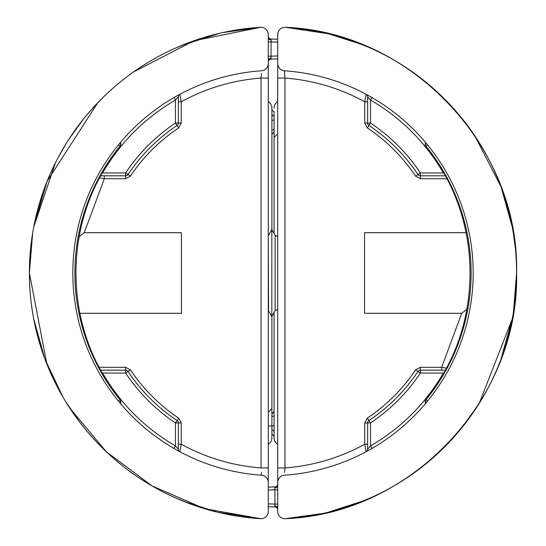 <?xml version="1.0" encoding="UTF-8"?>
<svg xmlns="http://www.w3.org/2000/svg" width="546" height="546" viewBox="0 0 546 546"><rect width="100%" height="100%" fill="white"/><g stroke="black" fill="none" stroke-linecap="round" stroke-linejoin="round"><path stroke-width="0.82" d="M328.276 33.75L285.374 27.314A246.137 246.137 0 0 1 516.598 273A246.137 246.137 0 0 1 285.374 518.686L323.116 513.438M501.201 187.319L512.264 227.027M515.288 247.625L513.377 233.292M513.349 233.162L512.435 227.914M510.455 218.345L510.278 217.581M509.049 212.503L508.715 211.193M505.657 200.437L502.948 192.165M500.839 186.35L474.761 135.722L460.326 116.366C437.448 88.889 410.333 67.458 378.965 52.075M377.149 51.188L376.105 50.682M374.42 49.891L372.119 48.84M371.696 48.642L370.768 48.232M361.609 44.362L328.801 33.872M304.231 29.184L285.394 27.314C411.329 31.941 519.628 146.935 516.612 273C519.539 399.146 411.472 513.97 285.394 518.686A7.241 7.241 0 0 1 284.944 518.7A7.241 7.241 0 0 0 285.394 518.686L285.387 518.686A7.241 7.241 0 0 1 277.696 511.459L277.696 482.446A7.241 7.241 0 0 1 284.439 475.218A202.702 202.702 0 0 0 473.164 273A202.702 202.702 0 0 0 284.439 70.782A7.241 7.241 0 0 1 277.696 63.554L277.696 34.541A7.241 7.241 0 0 1 285.374 27.314A7.241 7.241 0 0 0 284.944 27.3M466.161 232.692L364.571 232.692L364.571 313.308L461.718 313.308L466.967 309.173M275.123 235.251L271.84 229.566L271.84 316.434L275.123 310.749L275.123 235.251L277.696 236.698M268.284 235.64L268.557 310.749L271.84 316.434M268.557 235.251L271.84 229.566M118.421 401.085L120.646 399.235L120.263 403.282A2.894 2.047 -130 0 0 120.7 401.064A2.894 2.047 -130 0 0 119.99 399.768L118.421 401.085L119.342 402.204M120.25 142.711L120.646 146.765L119.99 146.232A2.894 2.047 -50 0 0 120.7 144.936A2.894 2.047 -50 0 0 120.256 142.711L119.342 143.796M328.146 512.284L364.182 500.6M369.383 498.389L370.536 497.877M371.765 497.324L372.495 496.997M374.222 496.198L376.351 495.195M378.965 493.925C410.333 478.542 437.448 457.111 460.312 429.62L477.504 406.108M479.231 403.385L512.264 318.973L513.377 312.708L511.138 324.624M513.465 312.128L516.598 273M512.264 318.973L500.853 359.609M367.642 101.781L364.742 101.781L366.113 94.287A202.702 202.702 0 0 1 371.983 97.557L367.984 95.297M277.696 63.739L277.696 482.446M277.696 484.022A2.894 2.894 0 0 1 274.904 486.916L274.904 489.81L277.696 489.81L277.696 467.929L284.937 467.929L284.937 78.071L284.439 70.782M446.621 178.713L420.386 178.713L415.567 176.14C402.661 156.886 386.575 140.8 367.322 127.887L364.742 123.068L364.742 101.781C339.844 88.145 313.24 80.242 284.937 78.071L277.696 78.071L277.696 58.852L271.082 59.084L271.041 58.238L271.082 59.084A2.894 2.894 0 0 0 268.284 61.978M268.284 36.118A2.894 2.894 0 0 0 271.082 39.012L271.082 41.905L271.082 39.012L277.696 39.244L277.696 34.541M366.113 94.287A2.894 2.894 0 0 1 367.642 96.84A2.894 2.894 0 0 0 366.113 94.287A202.702 202.702 0 0 1 371.983 97.557L370.536 100.061L367.642 96.84L367.642 123.068L370.536 123.068L368.925 125.478A177.368 177.368 0 0 1 417.977 174.529L420.386 172.925C407.05 153.03 390.431 136.411 370.536 123.068L370.536 100.061C401.194 117.977 425.477 142.267 443.393 172.925L420.386 172.925L420.386 175.819L445.038 175.819M425.723 142.718A2.894 2.047 50 0 0 425.996 146.232L425.341 146.765L425.73 142.711M425.73 403.289L425.341 399.235L425.996 399.768A2.894 2.047 130 0 0 425.73 403.289L425.723 403.282M446.178 368.113L441.68 367.287L441.68 370.181M367.642 444.219L364.742 444.219L366.113 451.713A202.702 202.702 0 0 0 371.983 448.443L370.536 445.939C401.194 428.023 425.477 403.733 443.393 373.075L420.386 373.075L417.977 371.471A177.368 177.368 0 0 1 368.925 420.522L370.536 422.932C390.431 409.589 407.05 392.97 420.386 373.075L420.386 370.181L445.038 370.181M371.983 448.443A202.702 202.702 0 0 1 366.113 451.713A2.894 2.894 0 0 0 367.642 449.16L370.536 445.939L370.536 422.932L367.642 422.932L367.642 449.16M284.623 472.42L284.937 467.929C313.24 465.745 339.844 457.841 364.742 444.219L364.742 422.932L367.642 422.932A2.894 2.894 0 0 1 368.925 420.522L367.322 418.113L364.742 422.932M268.284 34.541L268.284 41.905L271.082 41.905L271.041 58.238L271.082 56.19L268.284 56.19L268.284 78.071L268.284 34.541A7.241 7.241 0 0 0 260.606 27.314L222.87 32.562M277.696 504.095L274.904 504.095L274.945 506.142L274.904 486.916L268.284 487.148L268.284 467.929L268.284 511.459A7.241 7.241 0 0 1 260.606 518.686A246.137 246.137 0 0 1 29.388 273A246.137 246.137 0 0 1 260.606 27.314L193.919 40.779L133.395 72.045M277.696 509.882A2.894 2.894 0 0 0 274.904 506.988L274.945 506.142L274.904 506.988L268.284 506.756L274.904 506.988M284.623 73.58L284.937 78.071M434.862 154.429L435.947 155.944M268.284 467.929L268.284 78.071L261.049 78.071L261.049 467.929L268.284 467.929L268.284 487.148M268.284 506.756L268.284 511.459L268.284 506.756M367.322 127.887L368.925 125.478A2.894 2.894 0 0 1 367.642 123.068L364.742 123.068M420.386 178.713L420.386 175.819A2.894 2.894 0 0 1 417.977 174.529L415.567 176.14M415.567 369.86L417.977 371.471A2.894 2.894 0 0 1 420.386 370.181L420.386 367.287L415.567 369.86C402.661 389.114 386.575 405.2 367.322 418.113M261.363 73.58L261.049 78.071C232.746 80.255 206.142 88.159 181.238 101.781L179.873 94.287A2.894 2.894 0 0 0 178.344 96.84L175.45 100.061C144.792 117.977 120.502 142.267 102.587 172.925L125.6 172.925L128.01 174.529A177.368 177.368 0 0 1 177.054 125.478L175.45 123.068C155.555 136.411 138.937 153.03 125.6 172.925L125.6 175.819L100.942 175.819M261.363 472.42L261.507 474.631M268.284 63.554A7.241 7.241 0 0 1 261.548 70.782A202.702 202.702 0 0 0 72.823 273A202.702 202.702 0 0 0 261.548 475.218A7.241 7.241 0 0 1 268.284 482.446M115.561 397.495L110.408 390.581M79.825 313.308L181.415 313.308L181.415 232.692L84.261 232.692L79.02 236.827M179.873 451.713A2.894 2.894 0 0 1 178.344 449.16L178.344 422.932L175.45 422.932L175.45 445.939L178.344 449.16A2.894 2.894 0 0 0 179.873 451.713L181.238 444.219L181.238 422.932L178.665 418.113C159.412 405.2 143.325 389.114 130.412 369.86L125.6 367.287L125.6 373.075C138.937 392.97 155.555 409.589 175.45 422.932L177.054 420.522A177.368 177.368 0 0 1 128.01 371.471L125.6 373.075L102.587 373.075C120.509 403.733 144.792 428.023 175.45 445.939L173.997 448.443L178.003 450.703M177.996 95.304L173.997 97.557L175.45 100.061L175.45 123.068L178.344 123.068L178.344 96.84M55.426 162.817L33.722 227.027L45.127 186.391M44.779 358.681L33.722 318.973M167.021 52.075C135.654 67.458 108.538 88.889 85.667 116.38L83.715 118.755M83.012 119.629L68.482 139.892M66.1 143.68L58.129 157.582M33.715 227.027L33.524 228.044M32.678 232.896L29.388 273L46.86 364.093M31.354 304.033L32.61 312.708M32.63 312.838L33.552 318.086M36.951 333.545L37.271 334.807M40.329 345.563L43.038 353.835M45.147 359.65L63.124 397.386M65.138 400.757L79.6 421.983L85.661 429.634C108.538 457.111 135.654 478.542 167.021 493.925M168.837 494.812L169.881 495.318M171.567 496.109L176.604 498.389M184.377 501.637L217.185 512.128M217.711 512.25L260.606 518.686L241.769 516.816M219.444 33.333L181.804 45.4M176.604 47.611L175.443 48.123M174.222 48.676L173.492 49.003M171.765 49.802L169.635 50.805M99.809 177.887L104.306 178.713L104.306 175.819M261.049 467.929C232.746 465.745 206.142 457.841 181.238 444.219L178.344 444.219M178.344 101.781L181.238 101.781L181.238 123.068L178.344 123.068A2.894 2.894 0 0 1 177.054 125.478L178.665 127.887L181.238 123.068M130.412 369.86L128.01 371.471A2.894 2.894 0 0 0 125.6 370.181L100.942 370.181M178.665 418.113L177.054 420.522A2.894 2.894 0 0 1 178.344 422.932L181.238 422.932M130.412 176.14L128.01 174.529A2.894 2.894 0 0 1 125.6 175.819L125.6 178.713L130.412 176.14C143.325 156.886 159.412 140.8 178.665 127.887M271.908 108.763A2.894 2.894 0 0 0 274.092 111.575L274.092 233.463L274.092 111.575M274.092 405.548L274.092 437.237A2.894 2.894 0 0 0 271.908 434.425M274.092 107.978A7.241 7.241 0 0 1 277.696 101.72M277.696 444.28A7.241 7.241 0 0 1 274.092 438.015L274.092 312.537M271.908 316.325L271.908 438.015A7.241 7.241 0 0 1 268.284 444.287M271.908 229.675L271.908 107.978A7.241 7.241 0 0 0 268.284 101.713M274.092 116.312A2.894 2.812 -0 0 1 271.908 113.588M274.092 119.977A2.894 0.751 0 0 0 271.908 120.7M274.092 129.586A2.894 0.751 0 0 0 271.908 130.31M271.908 425.3A2.894 0.751 0 0 1 269.11 426.044M97.748 102.771L47.099 181.32M47.099 181.327L33.872 226.221M30.501 249.638L29.388 273M47.823 366.468L56.272 384.862M69.724 408.019L106.272 451.713L152.054 485.933L204.525 508.674L260.606 518.686M175.621 48.048L190.104 42.158M190.104 503.842L175.621 497.952M34.869 324.645L33.804 319.403M33.265 229.497L33.702 227.136M33.777 226.726L34.862 221.376M511.131 221.355L512.196 226.597M515.076 300.43L513.39 312.708M370.379 497.952L355.896 503.842M355.896 42.158L370.379 48.048M271.908 416.414A2.894 0.751 180 0 0 274.092 415.69L274.092 432.412A2.894 2.812 180 0 0 271.908 429.688M274.092 233.463L274.092 140.452M274.092 391.066L274.092 405.139M274.092 137.23L274.092 131.791L271.908 134.596L274.092 131.791M271.908 426.023A2.894 0.751 180 0 0 274.092 425.3M461.718 313.308L441.68 367.287L420.386 367.287M427.566 401.085L425.996 399.768A200.655 200.655 0 0 0 425.996 146.232L427.566 144.915M271.082 41.905L277.696 42.138M271.082 56.19L277.696 55.958M277.696 485.715A2.894 2.047 -0 0 1 274.945 487.762M277.696 508.19A2.894 2.047 0 0 0 274.945 506.142M268.284 37.81A2.894 2.047 180 0 0 271.041 39.858M268.284 60.285A2.894 2.047 180 0 1 271.041 58.238M268.284 490.042L274.904 489.81M268.284 503.862L274.904 504.095M368.925 125.478A2.894 2.894 0 0 1 367.642 123.068M420.386 175.819A2.894 2.894 0 0 1 417.977 174.529M420.386 370.181A2.894 2.894 0 0 0 417.977 371.471A177.368 177.368 0 0 1 368.925 420.522A2.894 2.894 0 0 0 367.642 422.932M84.261 232.692L104.306 178.713L125.6 178.713M125.6 367.287L99.365 367.287M119.99 146.232L118.421 144.915L119.99 146.232A200.655 200.655 0 0 0 119.99 399.768M178.344 422.932A2.894 2.894 0 0 0 177.054 420.522A177.368 177.368 0 0 1 128.01 371.471A2.894 2.894 0 0 0 125.6 370.181M125.6 175.819A2.894 2.894 0 0 0 128.01 174.529A177.368 177.368 0 0 1 177.054 125.478A2.894 2.894 0 0 0 178.344 123.068M275.123 310.749L277.696 309.302M268.557 310.749L268.284 310.36M460.967 117.144L460.292 116.325M425.341 399.235C484.903 328.863 484.903 217.144 425.341 146.765M85.012 428.856L85.695 429.675M120.646 146.765C61.084 217.137 61.084 328.856 120.646 399.235M269.13 411.5L271.908 408.606M271.908 414.209L274.092 411.404L271.908 414.209M276.87 134.5L274.092 137.394"/></g></svg>
